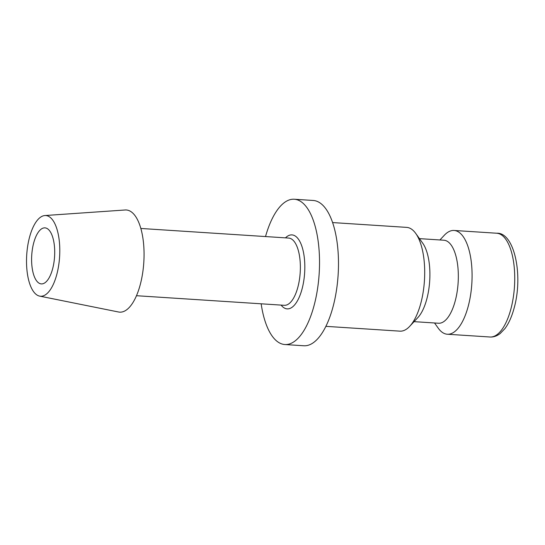 <?xml version="1.0" encoding="UTF-8"?>
<svg xmlns="http://www.w3.org/2000/svg" width="545" height="545" viewBox="0 0 545 545"><rect width="100%" height="100%" fill="white"/><g stroke="black" fill="none" stroke-linecap="round" stroke-linejoin="round"><path stroke-width="0.82" d="M325.869 326.346L399.935 331.156A52 21.18 -86.3 0 0 409.717 326.319A52 21.18 -86.3 0 0 424.439 280.641A52 21.18 -86.3 0 0 415.746 233.444A52 21.18 -86.3 0 0 415.624 233.274A52 21.18 -86.3 0 0 406.672 227.381L332.607 222.571M409.717 326.319L417.913 317.524A41.597 16.95 -86.3 0 0 429.692 280.982A41.597 16.95 -86.3 0 0 422.736 243.22A41.597 16.95 -86.3 0 0 422.641 243.09M414.064 321.652L438.514 323.24A41.597 16.95 -86.3 0 0 457.078 292.175A41.597 16.95 -86.3 0 0 451.069 244.937A41.597 16.95 -86.3 0 0 443.909 240.222L419.452 238.635M438.126 328.008A52 21.18 -86.3 0 0 438.241 328.172A52 21.18 -86.3 0 0 438.364 328.342A52 21.18 -86.3 0 0 447.322 334.235A52 21.18 -86.3 0 0 470.519 295.397A52 21.18 -86.3 0 0 463.012 236.353A52 21.18 -86.3 0 0 454.06 230.46A52 21.18 -86.3 0 0 444.277 235.297L439.924 239.964M39.635 296.112L118.544 311.999A51.189 20.853 -86.3 0 0 142.293 275.266A51.189 20.853 -86.3 0 0 135.126 215.786A51.189 20.853 -86.3 0 0 125.166 209.989L44.867 215.541A40.432 16.473 -86.3 0 0 27.57 246.81A40.432 16.473 -86.3 0 0 33.572 291.65A40.432 16.473 -86.3 0 0 39.635 296.112A40.432 16.473 -86.3 0 0 58.397 267.098A40.432 16.473 -86.3 0 0 52.736 220.119A40.432 16.473 -86.3 0 0 44.867 215.541M261.157 303.803A72.798 29.655 -86.3 0 0 272.316 336.279A72.798 29.655 -86.3 0 0 284.851 344.529L303.81 345.762A72.798 29.655 -86.3 0 0 336.292 291.391A72.798 29.655 -86.3 0 0 325.781 208.721A72.798 29.655 -86.3 0 0 313.246 200.471L294.286 199.238A72.798 29.655 -86.3 0 0 265.517 236.557M284.851 344.529A72.798 29.655 -86.3 0 0 317.333 290.158A72.798 29.655 -86.3 0 0 306.821 207.488A72.798 29.655 -86.3 0 0 294.286 199.238M49.806 231.046A28.081 11.438 93.7 0 1 53.866 262.935A28.081 11.438 93.7 0 1 41.338 283.904A28.081 11.438 93.7 0 1 36.501 280.723A28.081 11.438 93.7 0 1 32.448 248.833A28.081 11.438 93.7 0 1 44.976 227.865A28.081 11.438 93.7 0 1 49.806 231.046M489.969 337.001A52 21.18 -86.3 0 0 510.842 309.172A52 21.18 -86.3 0 0 505.665 239.119A52 21.18 -86.3 0 0 496.706 233.226C514.269 232.109 523.466 275.123 514.112 308.116C511.803 316.672 508.737 323.512 504.895 328.642L500.194 333.52C496.877 336.074 493.47 337.232 489.969 337.001L447.322 334.235M136.475 295.71L284.32 305.309A33.695 13.727 -86.3 0 0 297.843 287.276A33.695 13.727 -86.3 0 0 294.484 241.878A33.695 13.727 -86.3 0 0 288.68 238.063L140.842 228.464M281.111 305.098A37.067 15.097 -86.3 0 0 302.046 289.034A37.067 15.097 -86.3 0 0 302.039 246.769A37.067 15.097 -86.3 0 0 285.478 237.852M422.736 243.22L415.746 233.444M496.706 233.226L454.06 230.46M434.535 322.981L438.241 328.172"/></g></svg>
